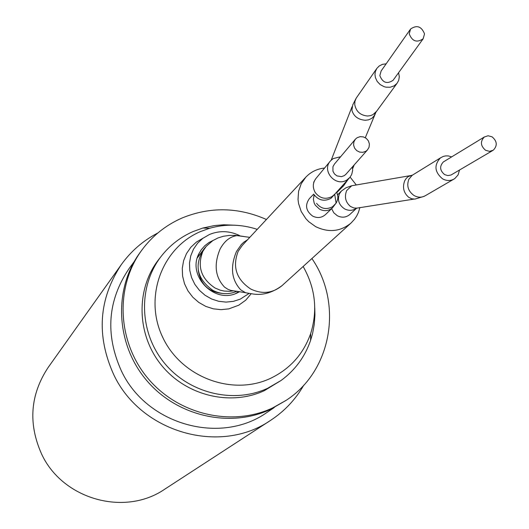 <?xml version="1.0" encoding="UTF-8"?>
<svg xmlns="http://www.w3.org/2000/svg" width="529" height="529" viewBox="0 0 529 529"><rect width="100%" height="100%" fill="white"/><g stroke="black" fill="none" stroke-linecap="round" stroke-linejoin="round"><path stroke-width="0.79" d="M303.798 385.132C295.566 399.481 284.516 411.212 270.636 420.33L164.797 489.153C124.751 516.813 62.567 499.422 41.606 454.041C28.024 423.584 30.199 394.733 48.126 367.496L121.306 264.626C131 251.143 143.187 240.589 157.86 232.965M270.636 420.33C220.223 455.244 140.787 432.629 113.702 374.578C96.172 335.631 98.705 298.978 121.306 264.626M274.273 407.535L267.205 412.283C220.798 445.484 146.573 424.899 121.392 370.915C105.013 334.447 107.618 300.274 129.208 268.395L134.247 261.531M311.905 258.536C343.268 303.977 331.67 371.054 286.05 400.393L272.541 407.978C231.365 427.207 177.605 414.485 147.446 377.785C117.094 341.231 115.005 286.44 141.871 250.058C152.478 235.775 165.901 225.076 182.161 217.961C210.119 206.588 238.209 207.097 266.431 219.489M286.05 400.393L270.339 409.459C229.335 428.609 175.82 415.953 145.792 379.419C115.587 343.037 113.51 288.484 140.264 252.254L141.871 250.058M314.748 307.752L314.94 314.874L314.272 324.317L312.56 333.601L310.596 340.385C304.922 356.863 295.063 370.24 281.018 380.51L267.601 388.306C233.196 404.275 188.337 393.179 163.692 362.193C138.876 331.339 138.162 285.541 161.524 255.917C170.014 245.192 180.508 237.078 193.019 231.583L202.852 228.039L214.364 225.572L223.787 224.772L235.636 225.261M281.018 380.51L264.315 390.673C230.128 406.543 185.573 395.533 161.1 364.759C136.456 334.116 135.748 288.622 158.971 259.184L161.524 255.917M303.143 266.484C315.363 288.074 317.876 310.437 310.668 333.568C303.434 354.04 290.004 368.991 270.385 378.42C232.086 396.406 181.13 377.111 162.654 337.185C143.597 297.516 161.755 247.962 200.458 231.576L209.669 228.25C225.486 223.813 241.343 224.177 257.253 229.355M248.901 293.562L240.272 299.136L233.362 301.365L226.068 302.099L218.715 301.299L211.62 298.997L205.093 295.288L199.426 290.342L194.857 284.371L191.597 277.639L189.785 270.438L189.494 263.085L190.744 255.904L193.462 249.205L197.535 243.28L202.786 238.374L209.464 234.492C219.469 230.406 229.493 230.756 239.531 235.544M251.249 293.674L245.701 300.214L238.718 305.226L228.806 308.876L221.069 309.657L213.266 308.817L205.741 306.377L198.818 302.449L192.801 297.205L187.96 290.871L184.509 283.729L182.584 276.085L182.287 268.289L183.609 260.665L186.499 253.556L190.83 247.268L196.398 242.064L203.189 238.076M197.377 257.835L204.22 248.656M239.697 291.671L237.296 292.887C214.357 304.512 186.446 275.305 199.261 253.08L201.311 249.708L204.769 245.754L208.929 242.547L213.154 240.404M222.868 293.496C208.763 292.16 200.577 284.496 198.309 270.504M238.87 291.532L235.564 293.588M233.606 290.818L229.579 291.327L224.144 291.056L220.124 290.137L215.032 288.007C201.033 278.624 196.993 266.378 202.905 251.255L206.211 246.342L204.035 248.875C193.872 264.897 196.795 278.717 212.803 290.335C220.917 294.441 229.004 294.732 237.058 291.214M359.932 207.48L358.397 212.479L356.691 215.991L354.542 219.231L351.044 223.033C340.425 231.662 328.615 232.859 315.608 226.624L308.744 221.691L305.815 218.622L301.226 211.534L298.574 203.605L298.032 199.493L298.574 191.333L301.226 183.722L305.802 177.189C310.873 171.872 317.142 168.824 324.588 168.037M336.768 191.994L337.899 196.821L337.661 199.307L336.53 202.442L332.556 207.752L325.428 214.635C321.658 217.875 317.413 218.371 312.692 216.123C305.861 211.011 304.77 205.153 309.419 198.547L313.75 194.103M313.783 195.895L314.788 195.644M356.685 208.155L349.861 214.457C346.125 217.545 341.965 217.981 337.363 215.772L333.779 212.777L331.623 208.651M459.516 170.034L458.061 174.96L454.722 178.643C450.867 181.05 446.807 181.11 442.535 178.822C434.567 172.037 433.873 165.055 440.465 157.867L443.395 156.372L445.835 155.876L448.361 155.936L451.66 156.882M492.453 150.686L451.039 175L447.832 175.595L444.598 174.59C439.778 170.477 439.374 166.258 443.381 161.927L444.201 161.424M485.596 150.289C480.544 145.964 480.107 141.534 484.28 137.011L488.075 135.755L492.096 136.839C497.174 141.223 497.577 145.667 493.306 150.183L489.556 151.373L485.596 150.289M341.476 187.901L338.428 190.142L341.152 188.231L336.947 192.384M398.595 72.698L399.316 76.798L398.701 80.342L396.968 83.43L393.96 85.943L390.151 87.239L385.985 87.166L383.922 86.611L380.139 84.541L377.184 81.42L375.405 77.611L374.968 74.41L375.365 71.534L376.813 68.439L379.194 65.98L382.441 64.346L386.15 63.817M352.387 166.966L352.664 170.364L351.699 174.471L349.953 177.334L347.09 179.834C335.796 187.676 321.024 170.576 330.612 160.77L333.23 158.561L340.583 156.763M346.052 174.127L344.339 175.615L341.483 176.653L336.94 175.886L334.48 173.962L332.953 171.244L332.939 166.688L334.434 164.069L355.157 139.464M357.088 137.738L360.117 136.654L363.37 136.892L366.313 138.4L368.442 140.939L369.401 144.073L369.037 147.274L367.397 150.011L365.896 151.241L362.894 152.319L359.66 152.107L356.725 150.626L354.582 148.133L353.584 145.032L353.894 141.838L355.468 139.094L357.088 137.738M393.483 79.76L393.1 80.289C387.056 84.323 382.639 82.755 379.835 75.587L381.138 70.965L410.187 29.564M424.536 33.896L423.127 38.809C416.819 42.994 412.184 41.341 409.228 33.843L410.57 29.022C416.865 24.731 421.52 26.357 424.536 33.896M350.132 177.109L356.281 184.965M245.377 292.663L230.961 290.428L227.966 289.343L224.521 287.102C215.158 277.15 213.683 264.454 220.11 249.007C224.567 240.827 230.36 236.337 237.495 235.55L243.843 236.483M351.044 223.033L282.003 285.66C271.833 293.165 261.564 295.837 251.189 293.668L245.747 292.802L240.821 289.918C231.457 279.901 230.003 267.105 236.456 251.526L241.389 244.444L243.929 242.097L247.585 239.736M282.003 285.66C272.58 293.331 262.146 294.448 250.7 289.013C236.357 279.385 232.185 266.821 238.176 251.308L242.289 245.43L305.802 177.189M356.619 208.162C352.916 210.76 348.922 211.011 344.644 208.915C338.858 205.007 337.138 199.936 339.486 193.707L341.476 190.976L337.674 194.698M413.797 199.129L357.022 208.109L353.967 208.003L350.496 206.475C345.497 202.197 344.22 196.894 346.66 190.579L351.725 185.752L355.217 185.143M424.212 196.305L414.862 199.116L411.707 198.772L408.745 197.324C403.581 192.827 402.252 187.273 404.764 180.66L406.259 178.366L408.196 176.593L412.666 175.006M453.36 179.43L425.918 195.36C422.182 197.701 418.247 197.767 414.114 195.565C408.17 191.293 406.424 185.851 408.871 179.238L412.157 175.324L413.473 174.51M348.148 179.344L343.559 185.844L340.392 187.967M375.259 112.928L374.281 115.686L371.92 118.271L368.521 119.858L365.341 120.268C358.14 119.686 353.656 116.34 351.897 110.217L352.764 104.854L356.143 98.242M376.575 111.315L372.879 114.694L370.346 115.672L367.582 116.016C360.401 115.355 356.123 111.559 354.747 104.63L354.952 101.237L356.196 98.156L376.549 68.843M332.556 207.752C328.74 211.025 324.442 211.527 319.661 209.246L315.291 205.199L314.2 203.09L313.386 199.274L314.166 194.778M335.181 193.753L331.028 198.282C324.409 201.708 318.782 200.524 314.14 194.745M334.725 194.262L332.06 196.563C325.547 199.764 319.952 198.441 315.291 192.596C312.381 187.484 312.679 182.677 316.19 178.18L330.116 161.371M349.391 177.962L334.282 194.751L334.725 194.546L336.107 203.162L332.602 206.713C326.32 209.96 320.977 208.836 316.573 203.348M334.956 195.981L335.717 200.742M209.669 228.25L202.852 228.039M310.668 333.568L310.596 340.385M198.011 256.499L199.261 253.08M236.86 292.868L239.591 291.658M202.786 238.374L196.398 242.064M341.476 190.976L346.052 187.735L351.725 185.752L412.157 175.324L440.465 157.867M249.807 237.349L235.445 235.398L229.394 235.412L223.476 236.245L217.981 237.951L212.837 240.602L206.211 246.342M484.28 137.011L443.381 161.927M343.559 185.844L341.139 188.231M396.968 83.43L375.954 112.161L365.294 137.705M354.172 164.955L352.645 168.685M367.397 150.011L345.768 174.444M423.127 38.809L393.1 80.289M315.449 179.113L313.671 182.307M351.99 106.832L331.22 160.135"/></g></svg>
